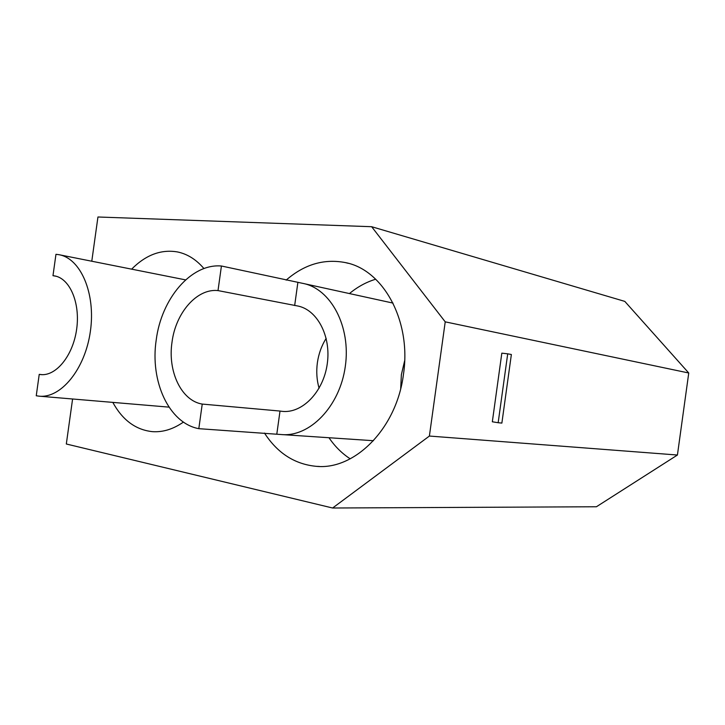 <?xml version="1.0" encoding="UTF-8"?>
<svg xmlns="http://www.w3.org/2000/svg" width="725" height="725" viewBox="0 0 725 725"><rect width="100%" height="100%" fill="white"/><g stroke="black" fill="none" stroke-linecap="round" stroke-linejoin="round"><path stroke-width="1.09" d="M55.961 254.312L52.979 275.69L54.411 275.872C69.808 278.219 80.457 302.905 76.633 329.313C73.008 355.757 55.943 376.547 40.491 374.553L39.232 374.372L36.25 395.759L38.896 396.149C60.8 398.75 85.188 369.161 90.389 331.252C95.872 293.38 80.62 258.227 58.843 254.674L55.961 254.312M42.077 374.662L39.232 374.372M52.979 275.69L56.16 276.261M280.013 411.057L282.116 411.347C302.144 413.685 323.404 392.007 327.247 363.923C331.352 335.874 316.934 309.149 297.042 305.859L218.007 290.589L221.424 266.002L302.642 283.339C330.645 288.405 351.145 326.377 345.299 366.469C339.789 406.607 309.566 437.42 281.255 434.538L198.813 428.674L202.23 404.079L280.013 411.057L276.832 433.922M202.23 404.079C181.268 400.717 167.538 371.327 172.015 342.146C175.677 312.856 196.919 288.224 218.007 290.589M319.091 388.247C316.752 380.09 316.182 371.59 317.378 362.745C318.656 353.782 321.592 345.644 326.178 338.348M221.424 266.002C191.092 263.32 161.394 298.664 156.21 339.998C149.912 381.178 168.852 423.164 198.813 428.674M294.667 305.533L297.839 282.678M404.659 360.706L401.36 374.725L400.698 388.618M498.166 422.72L492.329 421.787L501.827 353.157L507.708 353.827L498.166 422.72L501.872 423.092L511.37 354.507L507.708 353.827M183.443 422.077C173.148 429.236 162.726 432.417 152.177 431.629C135.62 429.789 122.498 420.038 112.81 402.393M131.633 269.156C145.807 254.883 161.104 249.146 177.516 251.947C187.422 254.004 196.23 259.541 203.952 268.567M350.211 458.825C341.955 453.451 334.877 446.419 328.978 437.728M349.441 293.571C357.525 286.864 366.279 282.079 375.704 279.216M286.148 280.122C304.319 264.362 324.057 258.517 345.354 262.586C383.117 269.6 411.637 320.831 403.462 374.327C396.747 428.294 354.942 470.099 316.526 466.356C294.921 464.362 277.575 453.27 264.489 433.088M72.591 398.995L66.319 443.999L332.612 508.007L596.412 506.757L677.422 455.028L429.39 436.051L332.612 508.007M91.785 261.227L97.948 216.993L371.644 226.708L445.222 321.846L429.39 436.051M445.222 321.846L688.75 372.994L677.422 455.028M371.644 226.708L624.805 301.392L688.75 372.994M185.591 279.886L58.843 254.674M168.988 407.133L38.896 396.149M393.022 303.095L304.174 283.674M373.484 440.709L282.687 434.628M152.177 431.629L153.483 431.71M177.516 251.947L178.867 252.246M316.526 466.356L319.362 466.456M345.354 262.586L348.281 263.32"/></g></svg>
